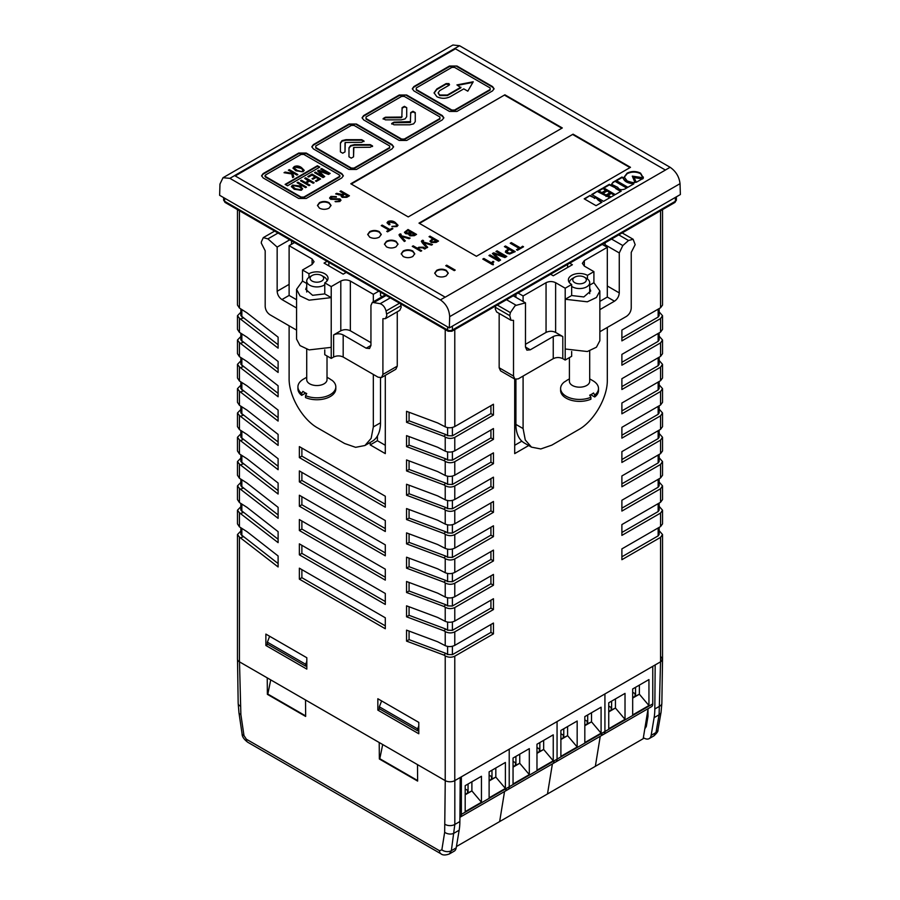 <?xml version="1.0" encoding="UTF-8"?>
<svg xmlns="http://www.w3.org/2000/svg" width="900" height="900" viewBox="0 0 900 900"><rect width="100%" height="100%" fill="white"/><g stroke="black" fill="none" stroke-linecap="round" stroke-linejoin="round"><path stroke-width="1.35" d="M385.301 625.849L301.882 577.688L299.363 579.139L385.301 628.751L385.301 617.783L299.363 568.181L299.363 579.139M301.882 577.688L301.882 569.632M385.301 601.538L301.882 553.376L299.363 554.827L385.301 604.44L385.301 593.471L299.363 543.859L299.363 554.827M301.882 553.376L301.882 545.321M385.301 577.226L301.882 529.065L299.363 530.516L385.301 580.129L385.301 569.16L299.363 519.548L299.363 530.516M301.882 529.065L301.882 521.01M385.301 552.915L301.882 504.754L299.363 506.205L385.301 555.817L385.301 544.849L299.363 495.236L299.363 506.205M301.882 504.754L301.882 496.688M385.301 504.281L301.882 456.131L299.363 457.582L385.301 507.195L385.301 496.226L299.363 446.614L299.363 457.582M301.882 456.131L301.882 448.065M385.301 528.592L301.882 480.442L299.363 481.894L385.301 531.506L385.301 520.538L299.363 470.925L299.363 481.894M301.882 480.442L301.882 472.376M240.851 312.233L237.465 315.72L239.445 318.285L278.111 348.142L278.111 337.162L246.971 312.84L239.445 308.048L237.465 305.077L237.465 209.61M240.694 318.926L243.641 317.835L278.111 344.745M240.851 336.544L237.465 340.031L239.445 342.596L278.111 372.454L278.111 361.474L246.971 337.151L239.445 332.359L237.465 329.389L237.465 315.72M240.694 343.238L243.641 342.146L278.111 369.056M240.851 360.855L237.465 364.343L239.445 366.907L278.111 396.765L278.111 385.785L246.971 361.463L239.445 356.67L237.465 353.7L237.465 340.031M240.694 367.549L243.641 366.457L278.111 393.368M240.851 385.178L237.465 388.665L239.445 391.219L278.111 421.076L278.111 410.096L246.971 385.774L239.445 380.981L237.465 378.011L237.465 364.343M240.694 391.86L243.641 390.769L278.111 417.679M240.851 409.489L237.465 412.976L239.445 415.53L278.111 445.387L278.111 434.407L246.971 410.085L239.445 405.293L237.465 402.322L237.465 388.665M240.694 416.171L243.641 415.08L278.111 441.99M240.851 433.8L237.465 437.287L239.445 439.841L278.111 469.699L278.111 458.719L246.971 434.407L239.445 429.604L237.465 426.645L237.465 412.976M240.694 440.483L243.641 439.391L278.111 466.301M240.851 458.111L237.465 461.599L239.445 464.152L278.111 494.021L278.111 483.03L246.971 458.719L239.445 453.915L237.465 450.956L237.465 437.287M240.694 464.805L243.641 463.702L278.111 490.624M240.851 482.423L237.465 485.91L239.445 488.464L278.111 518.332L278.111 507.341L246.971 483.03L239.445 478.238L237.465 475.267L237.465 461.599M240.694 489.116L243.641 488.014L278.111 514.935M240.851 506.734L237.465 510.221L239.445 512.775L278.111 542.644L278.111 531.664L246.971 507.341L239.445 502.549L237.465 499.579L237.465 485.91M240.694 513.428L243.641 512.336L278.111 539.246M240.851 531.045L237.465 534.533L239.445 537.097L278.111 566.955L278.111 555.975L246.971 531.653L239.445 526.86L237.465 523.89L237.465 510.221M240.694 537.739L243.641 536.648L278.111 563.558M445.219 329.546L445.219 426.848L437.692 422.955L406.553 411.322L406.553 422.303L443.97 436.286L445.804 434.543L409.072 420.817L406.553 422.303M409.072 420.817L409.072 412.256M443.97 436.286L445.219 437.074L445.219 451.159L437.692 447.266L406.553 435.634L406.553 446.614L443.97 460.598L445.804 458.854L409.072 445.129L406.553 446.614M409.072 445.129L409.072 436.567M443.97 460.598L445.219 461.396L445.219 475.47L437.692 471.577L406.553 459.945L406.553 470.925L443.97 484.909L445.804 483.165L409.072 469.44L406.553 470.925M409.072 469.44L409.072 460.89M443.97 484.909L445.219 485.707L445.219 499.781L437.692 495.9L406.553 484.256L406.553 495.236L443.97 509.22L445.804 507.488L409.072 493.751L406.553 495.236M409.072 493.751L409.072 485.201M443.97 509.22L445.219 510.019L445.219 524.092L437.692 520.211L406.553 508.567L406.553 519.548L443.97 533.531L445.804 531.799L409.072 518.074L406.553 519.548M409.072 518.074L409.072 509.512M443.97 533.531L445.219 534.33L445.219 548.404L437.692 544.523L406.553 532.879L406.553 543.859L443.97 557.842L445.804 556.11L409.072 542.385L406.553 543.859M409.072 542.385L409.072 533.824M443.97 557.842L445.219 558.641L445.219 572.715L437.692 568.834L406.553 557.19L406.553 568.17L443.97 582.154L445.804 580.421L409.072 566.696L406.553 568.17M409.072 566.696L409.072 558.135M443.97 582.154L445.219 582.952L445.219 597.026L437.692 593.145L406.553 581.501L406.553 592.492L443.97 606.465L445.804 604.732L409.072 591.008L406.553 592.492M409.072 591.008L409.072 582.446M443.97 606.465L445.219 607.264L445.219 621.337L437.692 617.456L406.553 605.824L406.553 616.804L443.97 630.788L445.804 629.044L409.072 615.319L406.553 616.804M409.072 615.319L409.072 606.758M443.97 630.788L445.219 631.575L445.219 645.66L437.692 641.768L406.553 630.135L406.553 641.115L443.97 655.099L445.804 653.355L409.072 639.63L406.553 641.115M409.072 639.63L409.072 631.069M659.149 527.377L659.149 534.431L658.159 535.86L621.889 556.796M660.555 210.746L660.555 307.755L621.889 330.075L621.889 340.886L660.555 318.566L660.555 332.066L621.889 354.386L621.889 365.197L660.555 342.877L660.555 356.377L621.889 378.697L621.889 389.509L660.555 367.2L660.555 380.689L621.889 403.009L621.889 413.831L660.555 391.511L660.555 405L621.889 427.32L621.889 438.142L660.555 415.822L660.555 429.322L621.889 451.631L621.889 462.454L660.555 440.134L660.555 453.634L621.889 475.954L621.889 486.765L660.555 464.445L660.555 477.945L621.889 500.265L621.889 511.076L660.555 488.756L660.555 502.256L621.889 524.576L621.889 535.387L660.555 513.067L660.555 526.567L621.889 548.887L621.889 559.699L660.555 537.379L660.555 661.826A6.772 3.904 0 0 0 662.535 659.059L660.555 656.303M659.149 530.674L662.535 534.533L660.555 537.379M660.555 526.567L662.535 523.89L662.535 510.221L660.555 513.067M659.149 503.066L659.149 510.12L658.159 511.549L621.889 532.485M659.149 506.363L662.535 510.221M660.555 502.256L662.535 499.579L662.535 485.91L660.555 488.756M659.149 478.755L659.149 485.809L658.159 487.226L621.889 508.174M659.149 482.051L662.535 485.91M660.555 477.945L662.535 475.267L662.535 461.599L660.555 464.445M659.149 454.444L659.149 461.498L658.159 462.915L621.889 483.851M659.149 457.74L662.535 461.599M660.555 453.634L662.535 450.956L662.535 437.287L660.555 440.134M659.149 430.121L659.149 437.186L658.159 438.604L621.889 459.54M659.149 433.429L662.535 437.287M660.555 429.322L662.535 426.645L662.535 412.976L660.555 415.822M659.149 405.81L659.149 412.875L658.159 414.293L621.889 435.229M659.149 409.106L662.535 412.976M660.555 405L662.535 402.322L662.535 388.665L660.555 391.511M659.149 381.499L659.149 388.553L658.159 389.981L621.889 410.918M659.149 384.795L662.535 388.665M660.555 380.689L662.535 378.011L662.535 364.343L660.555 367.2M659.149 357.188L659.149 364.241L658.159 365.67L621.889 386.606M659.149 360.484L662.535 364.343M660.555 356.377L662.535 353.7L662.535 340.031L660.555 342.877M659.149 332.876L659.149 339.93L658.159 341.359L621.889 362.295M659.149 336.173L662.535 340.031M660.555 332.066L662.535 329.389L662.535 315.72L660.555 318.566M659.149 308.565L659.149 315.619L658.159 317.048L621.889 337.984M659.149 311.861L662.535 315.72M660.555 307.755L662.535 305.077L662.535 209.61M490.928 624.499L490.928 632.408L493.447 633.859L493.447 623.048L454.781 645.367L454.781 631.867C451.598 633.341 448.402 633.24 445.219 631.575M490.928 632.408L452.396 654.649L452.396 646.279M447.604 646.425L447.604 654.514L452.396 654.649M447.604 654.514L445.804 653.355M443.97 655.099L445.219 655.886L445.219 780.626A6.772 3.904 0 0 0 454.781 780.626L454.781 656.179C451.598 657.653 448.402 657.551 445.219 655.886M454.781 656.179L493.447 633.859M445.219 645.66C448.402 646.976 451.598 646.875 454.781 645.367M490.928 600.188L490.928 608.096L493.447 609.548L493.447 598.736L454.781 621.056L454.781 607.556C451.598 609.03 448.402 608.929 445.219 607.264M490.928 608.096L452.396 630.337L452.396 621.967M447.604 622.114L447.604 630.191L452.396 630.337M447.604 630.191L445.804 629.044M454.781 631.867L493.447 609.548M445.219 621.337C448.402 622.654 451.598 622.564 454.781 621.056M490.928 575.876L490.928 583.785L493.447 585.236L493.447 574.425L454.781 596.745L454.781 583.245C451.598 584.719 448.402 584.617 445.219 582.952M490.928 583.785L452.396 606.026L452.396 597.656M447.604 597.803L447.604 605.88L452.396 606.026M447.604 605.88L445.804 604.732M454.781 607.556L493.447 585.236M445.219 597.026C448.402 598.342 451.598 598.252 454.781 596.745M490.928 551.565L490.928 559.474L493.447 560.925L493.447 550.114L454.781 572.423L454.781 558.934C451.598 560.408 448.402 560.306 445.219 558.641M490.928 559.474L452.396 581.715L452.396 573.345M447.604 573.491L447.604 581.569L452.396 581.715M447.604 581.569L445.804 580.421M454.781 583.245L493.447 560.925M445.219 572.715C448.402 574.031 451.598 573.941 454.781 572.423M490.928 527.254L490.928 535.163L493.447 536.614L493.447 525.791L454.781 548.111L454.781 534.623C451.598 536.085 448.402 535.995 445.219 534.33M490.928 535.163L452.396 557.404L452.396 549.034M447.604 549.18L447.604 557.257L452.396 557.404M447.604 557.257L445.804 556.11M454.781 558.934L493.447 536.614M445.219 548.404C448.402 549.72 451.598 549.619 454.781 548.111M490.928 502.942L490.928 510.84L493.447 512.303L493.447 501.48L454.781 523.8L454.781 510.3C451.598 511.774 448.402 511.684 445.219 510.019M490.928 510.84L452.396 533.092L452.396 524.722M447.604 524.869L447.604 532.946L452.396 533.092M447.604 532.946L445.804 531.799M454.781 534.623L493.447 512.303M445.219 524.092C448.402 525.409 451.598 525.308 454.781 523.8M490.928 478.62L490.928 486.529L493.447 487.991L493.447 477.169L454.781 499.489L454.781 485.989C451.598 487.463 448.402 487.373 445.219 485.707M490.928 486.529L452.396 508.781L452.396 500.411M447.604 500.558L447.604 508.635L452.396 508.781M447.604 508.635L445.804 507.488M454.781 510.3L493.447 487.991M445.219 499.781C448.402 501.098 451.598 500.996 454.781 499.489M490.928 454.309L490.928 462.218L493.447 463.669L493.447 452.858L454.781 475.178L454.781 461.678C451.598 463.151 448.402 463.061 445.219 461.396M490.928 462.218L452.396 484.47L452.396 476.1M447.604 476.235L447.604 484.324L452.396 484.47M447.604 484.324L445.804 483.165M454.781 485.989L493.447 463.669M445.219 475.47C448.402 476.786 451.598 476.685 454.781 475.178M490.928 429.998L490.928 437.906L493.447 439.358L493.447 428.546L454.781 450.866L454.781 437.366C451.598 438.84 448.402 438.739 445.219 437.074M490.928 437.906L452.396 460.159L452.396 451.789M447.604 451.924L447.604 460.012L452.396 460.159M447.604 460.012L445.804 458.854M454.781 461.678L493.447 439.358M445.219 451.159C448.402 452.475 451.598 452.374 454.781 450.866M490.928 405.686L490.928 413.595L493.447 415.046L493.447 404.235L454.781 426.555L454.781 329.546M490.928 413.595L452.396 435.836L452.396 427.466M447.604 427.613L447.604 435.701L452.396 435.836M447.604 435.701L445.804 434.543M454.781 437.366L493.447 415.046M445.219 426.848C448.402 428.164 451.598 428.062 454.781 426.555M240.851 527.749L240.851 534.431L243.641 536.648M240.851 503.438L240.851 510.12L243.641 512.336M240.851 479.126L240.851 485.809L243.641 488.014M240.851 454.815L240.851 461.498L243.641 463.702M240.851 430.504L240.851 437.186L243.641 439.391M240.851 406.192L240.851 412.875L243.641 415.08M240.851 381.881L240.851 388.553L243.641 390.769M240.851 357.559L240.851 364.241L243.641 366.457M240.851 333.248L240.851 339.93L243.641 342.146M240.851 308.936L240.851 315.619L243.641 317.835M514.699 445.286L521.831 441.169M514.699 379.035L514.699 453.611L528.694 445.534M643.365 737.696L644.074 738.101A10.147 5.861 -120 0 0 649.159 738.607A10.147 5.861 -120 0 0 651.15 735.334L655.988 732.544L659.092 714.791L660.555 661.826L454.781 780.626L460.215 777.488L459.877 821.543A67.669 39.071 60 0 1 459.157 830.227L456.199 847.89A10.147 5.861 60 0 1 454.207 851.164L449.348 853.965C445.455 855.36 442.642 855.304 440.921 853.785L440.921 853.785A6.772 3.904 -60 0 1 439.515 850.725L441.855 849.814L444.668 832.241L445.252 780.649M445.219 780.626L239.445 661.826L239.445 537.097M237.465 534.533L237.465 659.059A6.772 3.904 0 0 0 239.445 661.826M377.426 435.96L377.404 440.719L385.301 445.286M380.509 292.196L380.509 295.695L382.196 296.674M370.192 442.474L370.192 444.892L385.301 453.611L385.301 375.345M418.793 722.385L377.843 698.749L377.843 710.111L418.793 733.759L418.793 722.385M306.821 657.742L265.871 634.095L265.871 645.469L306.821 669.105L306.821 657.742M377.404 440.719L370.192 444.892M377.843 710.111L379.822 708.975M265.871 645.469L267.851 644.321M445.219 297.18L665.415 170.055L454.826 48.465L234.585 175.579A13.534 7.819 -120 0 1 234.619 175.601L445.219 297.18M454.781 49.196L454.781 48.443M223.009 177.727L219.971 184.061L219.634 195.3L449.336 327.915L680.366 194.535L680.029 183.667C679.219 176.771 675.911 171.315 670.117 167.287L459.574 45.731L452.902 45L223.009 177.727L229.882 178.335L440.426 299.902C446.175 303.941 449.257 309.532 449.662 316.665L680.029 183.667M449.336 327.915L449.662 316.665M639.371 685.102L639.371 694.226L648.945 705.544L632.678 714.938L632.678 688.972L648.945 679.579L648.945 705.544M615.442 698.918L615.442 708.03L625.016 719.359L608.749 728.752L608.749 702.788L625.016 693.394L625.016 719.359M611.617 709.695L611.617 701.123M635.546 695.88L635.546 687.319M632.678 697.534L639.371 694.226L632.678 698.085M608.749 711.349L615.442 708.03L608.749 711.9M648.09 708.649L643.196 738.697L456.424 846.54M600.244 736.279L595.35 766.327L600.244 736.279M461.363 814.399L509.22 786.769L509.22 749.194L461.363 776.824L461.363 814.399A6.086 3.521 60 0 1 460.103 817.189L507.949 789.559A6.086 3.521 -120 0 0 509.22 786.769A6.086 3.521 60 0 1 507.949 789.559L555.806 761.929A6.086 3.521 -120 0 0 557.066 759.15A6.086 3.521 60 0 1 555.806 761.929L603.664 734.31A6.086 3.521 -120 0 0 604.924 731.52A6.086 3.521 60 0 1 603.664 734.31A6.086 3.521 60 0 1 600.615 734.006M603.664 734.31L651.51 706.68A6.086 3.521 -120 0 0 652.77 703.89L652.77 666.315L604.924 693.945L604.924 731.52L604.924 693.945L557.066 721.575L557.066 759.15L557.066 721.575L509.22 749.194L509.22 786.769L652.77 703.89M635.062 696.15L635.062 693.664L632.678 692.291M611.145 709.965L611.145 707.479L608.749 706.106M591.525 712.732L591.525 721.845L601.087 733.174L584.82 742.567L584.82 716.602L601.087 707.209L601.087 733.174M567.596 726.548L567.596 735.66L577.17 746.989L560.891 756.383L560.891 730.418L577.17 721.024L577.17 746.989M563.771 737.325L563.771 728.752M587.689 723.51L587.689 714.938M584.82 725.164L591.525 721.845L584.82 725.715M560.891 738.979L567.596 735.66L560.891 739.53M552.386 763.909L547.493 793.957L552.386 763.909M555.806 761.929A6.086 3.521 60 0 1 552.757 761.636M587.216 723.78L587.216 721.294L584.82 719.91M563.288 737.595L563.288 735.109L560.891 733.725M543.668 740.363L543.668 749.475L553.241 760.804L536.974 770.197L536.974 744.221L553.241 734.839L553.241 760.804M519.739 754.178L519.739 763.29L529.312 774.619L513.045 784.012L513.045 758.036L529.312 748.643L529.312 774.619M515.914 764.944L515.914 756.383M539.842 751.129L539.842 742.567M536.974 752.794L543.668 749.475L536.974 753.345M513.045 766.609L519.739 763.29L513.045 767.16M504.54 791.539L499.646 821.587L504.54 791.539M507.949 789.559A6.086 3.521 60 0 1 504.911 789.255M539.359 751.41L539.359 748.924L536.974 747.54M515.43 765.225L515.43 762.739L513.045 761.355M495.821 767.981L495.821 777.105L505.384 788.434L489.116 797.827L489.116 771.851L505.384 762.457L505.384 788.434M471.892 781.796L471.892 790.92L481.455 802.249L465.188 811.643L465.188 785.666L481.455 776.273L481.455 802.249M468.056 792.574L468.056 784.012M491.985 778.759L491.985 770.197M489.116 780.424L495.821 777.105L489.116 780.975M465.188 794.227L471.892 790.92L465.188 794.79M491.512 779.04L491.512 776.554L489.116 775.17M467.584 792.855L467.584 790.369L465.188 788.985M589.702 288.293L590.726 290.97L583.83 296.933L571.658 295.537L571.658 284.479A11.171 6.446 180 0 1 568.384 279.923A11.171 6.446 180 0 1 571.658 275.366A11.171 6.446 180 0 1 587.452 275.366L587.452 279M518.04 293.029L523.091 295.942L546.053 282.69C549.248 281.194 552.442 281.194 555.626 282.69L555.626 332.415L562.804 336.555L562.804 358.661L565.2 360.045L571.658 356.31L571.658 351.506M497.239 305.032L510.379 312.626L515.002 305.854L516.24 305.325L506.486 299.7M515.914 294.255L515.914 297.326M567.596 264.42L567.596 267.491M515.914 379.463L515.914 424.418A40.601 23.445 120 0 0 524.317 443.002L531.495 447.142L525.274 439.988L523.091 428.558L523.091 376.065M555.626 282.69L565.2 288.214L571.658 284.479M584.336 266.108L582.356 263.351L584.336 260.584L584.336 266.108L593.91 271.631L587.452 275.366M584.336 260.584L607.309 247.32L602.258 244.406M569.722 263.194L572.377 264.724L553.241 275.782L550.575 274.241M607.309 327.442L607.309 379.935C607.702 397.429 593.944 421.267 578.599 429.66L551.801 445.14L540.81 448.954L531.495 447.142M607.309 285.998L619.268 292.905L619.268 252.945L622.822 245.554L628.515 240.502L633.139 239.276L635.164 244.676L631.238 252.394L631.238 308.104C630.934 311.614 629.336 314.381 626.445 316.395L599.861 331.74M562.804 358.661C559.62 357.165 556.425 357.165 553.241 358.661L518.299 378.832L514.924 379.17L513.517 376.065L499.162 367.774L500.569 370.879L514.924 379.17M523.091 295.942L523.091 301.466M525.476 344.295L546.053 332.415L546.053 282.69M599.861 301.354L607.309 297.056L607.309 247.32M593.91 271.631L593.91 282.69L599.861 290.97L596.43 297.484L587.329 301.804L565.2 299.261L565.2 288.214M565.2 360.045L565.2 348.998L587.329 351.529L596.43 347.22L599.861 340.706L599.861 290.97M619.268 292.905C618.975 296.415 617.377 299.183 614.486 301.196L599.861 309.645M605.171 242.719L604.913 245.936M499.162 313.436L499.162 367.774M495.236 308.88L496.642 311.985L510.998 320.265L509.76 315.652L495.405 307.361L495.236 308.88M495.405 307.361L495.697 305.933M553.241 358.661L553.241 336.555L530.269 349.819L526.882 350.156L525.476 347.062L525.476 302.85L516.24 305.325M510.379 312.626L509.76 315.652M513.517 376.065L513.517 320.355L510.998 320.265M555.626 332.415C552.442 330.919 549.248 330.919 546.053 332.415M553.241 336.555C556.425 335.059 559.62 335.059 562.804 336.555M589.702 285.109L593.91 282.69M565.2 348.998L565.2 299.261L570.881 295.988M513.248 295.796L525.476 302.85M569.408 357.615L569.408 381.319A10.147 5.861 -0 0 0 575.674 386.73A10.147 5.861 -0 0 0 586.732 385.459A10.147 5.861 -0 0 0 589.702 381.319L589.702 350.854M584.336 277.155A6.772 3.904 180 0 1 584.336 282.69A6.772 3.904 180 0 1 574.774 282.69A6.772 3.904 180 0 1 574.774 277.155A6.772 3.904 180 0 1 584.336 277.155L586.732 278.539A10.147 5.861 180 0 1 589.702 282.69A10.147 5.861 180 0 1 586.732 286.83A10.147 5.861 180 0 1 571.658 286.369M569.408 282.611A10.147 5.861 180 0 1 572.377 278.539L574.774 277.155L572.377 278.539M567.349 380.07L569.408 378.889L567.349 380.07A17.258 9.967 -0 0 0 565.594 381.262L564.379 381.949A18.945 10.935 -0 0 0 560.61 388.496A18.945 10.935 -0 0 0 571.072 398.284A18.945 10.935 -0 0 0 590.906 397.26L589.691 395.179A17.258 9.967 -0 0 0 591.761 394.166A17.258 9.967 -0 0 0 593.516 392.974L594.731 395.055A18.945 10.935 -0 0 0 598.5 388.496A18.945 10.935 -0 0 0 592.954 380.767L589.702 378.889M560.61 388.496L560.61 390.431A18.945 10.935 -0 0 0 571.072 400.219A18.945 10.935 -0 0 0 590.906 399.195L590.906 397.26M594.731 395.055L594.731 396.99A18.945 10.935 -0 0 0 598.5 390.431L598.5 388.496M594.731 396.99L590.76 394.695M308.97 277.369L308.97 273.735A11.171 6.446 180 0 1 324.765 273.735A11.171 6.446 180 0 1 328.039 278.291A11.171 6.446 180 0 1 324.765 282.847L324.765 293.906L312.593 295.301L305.696 289.339L306.72 286.661M296.561 330.109L269.977 314.764C267.064 312.75 265.477 309.994 265.185 306.473L265.185 250.763L261.259 243.045L261.428 241.706L263.284 237.634L267.907 238.871L278.032 233.032M328.826 265.86L328.826 262.35M373.331 374.434L373.331 426.926L371.149 438.356L364.928 445.511L372.105 441.371A40.601 23.445 -120 0 0 380.509 422.786L380.509 377.843M364.928 445.511L355.613 447.322L344.621 443.509L317.824 428.04C302.479 419.636 288.72 395.798 289.114 378.304L289.114 325.811M312.086 258.952L314.066 261.72L312.086 264.476L312.086 258.952L289.114 245.689L294.536 242.561M312.086 264.476L302.512 270L308.97 273.735M381.499 377.539L395.854 369.248L397.26 366.142L382.905 374.434L381.499 377.539L378.124 377.201L343.181 357.03C339.998 355.534 336.803 355.534 333.619 357.03L333.619 334.924L340.796 330.784L340.796 281.059L331.223 286.582L324.765 282.847M340.796 281.059C343.98 279.562 347.175 279.562 350.359 281.059L373.331 294.311L378.765 291.184M346.219 272.396L343.181 274.151L324.045 263.093L327.082 261.349M333.619 357.03L331.223 358.414L324.765 354.679L324.765 349.875M289.114 245.689L289.114 295.425L296.561 299.723M350.359 281.059L350.359 330.784L370.946 342.664M373.331 301.793L373.331 294.311M331.223 286.582L331.223 297.63L309.094 300.173L299.993 295.853L296.561 289.339L302.512 281.059L302.512 270M296.561 289.339L296.561 339.075L299.993 345.589L309.094 349.897L331.223 347.366L331.223 358.414M370.946 345.431L369.54 348.525L366.154 348.188L370.946 345.431L370.946 305.46L372.341 302.366L380.183 303.694C383.062 304.808 385.02 307.249 386.044 310.995L386.831 315.54L385.425 318.634L382.905 318.724L382.905 374.434M366.154 348.188L343.181 334.924L343.181 357.03M385.425 318.634L399.78 310.354L401.186 307.249L400.624 303.806M397.26 366.142L397.26 311.805M291.51 244.305L291.51 240.806M296.561 308.014L281.936 299.565C279.045 297.551 277.447 294.784 277.155 291.274L277.155 247.072L267.907 238.871M333.619 334.924C336.803 333.428 339.998 333.428 343.181 334.924M350.359 330.784C347.175 329.287 343.98 329.287 340.796 330.784M325.541 294.356L331.223 297.63L331.223 347.366M302.512 281.059L306.619 283.421M289.755 239.794L277.155 247.072M306.72 349.223L306.72 379.688A10.147 5.861 0 0 0 309.69 383.827A10.147 5.861 0 0 0 320.749 385.099A10.147 5.861 0 0 0 327.015 379.688L327.015 355.984M324.765 284.738A10.147 5.861 180 0 1 309.69 285.199A10.147 5.861 180 0 1 306.72 281.059A10.147 5.861 180 0 1 309.69 276.907L312.086 275.524A6.772 3.904 180 0 1 321.649 275.524L324.045 276.907A10.147 5.861 180 0 1 327.015 280.98M324.045 276.907L321.649 275.524A6.772 3.904 180 0 1 321.649 281.059A6.772 3.904 180 0 1 312.086 281.059A6.772 3.904 180 0 1 312.086 275.524M329.074 378.439L327.015 377.257L329.074 378.439A17.258 9.967 0 0 1 330.829 379.631L332.044 380.317A18.945 10.935 0 0 1 335.812 386.865A18.945 10.935 0 0 1 325.35 396.652A18.945 10.935 0 0 1 305.516 395.629L305.516 397.564A18.945 10.935 0 0 0 325.35 398.588A18.945 10.935 0 0 0 335.812 388.8L335.812 386.865M306.72 377.257L303.469 379.136A18.945 10.935 0 0 0 297.923 386.865A18.945 10.935 0 0 0 301.691 393.424L302.906 391.343A17.258 9.967 0 0 0 304.661 392.535A17.258 9.967 0 0 0 306.731 393.548L305.516 395.629M297.923 386.865L297.923 388.8A18.945 10.935 0 0 0 301.691 395.359L301.691 393.424M305.662 393.064L301.691 395.359M514.699 414.54L515.914 413.843M514.699 419.985L515.914 420.683M646.099 720.945L647.303 713.498M647.989 709.312L647.989 716.4L646.29 726.525L644.816 728.786M647.989 714.69L647.303 714.038M651.15 735.334L654.109 717.683A67.669 39.071 -120 0 0 654.829 708.986L655.166 664.931L660.555 661.826L662.535 659.092L662.535 534.533M306.821 661.252L305.651 664.268L267.368 642.161L269.651 636.278M381.623 700.931L379.339 706.815L417.623 728.91L418.793 725.906M267.368 642.161L267.368 644.051L305.651 666.146L306.821 665.471M305.651 666.146L305.651 664.268M379.339 706.815L379.339 708.694L417.623 730.8L418.793 730.125M417.623 730.8L417.623 728.91M417.623 780.548L379.8 758.711L382.702 744.536M305.651 715.905L267.829 694.069L270.731 679.883M459.877 821.543L454.826 824.456L451.35 850.691L449.37 853.954M417.499 764.629L417.623 781.076L379.35 758.981L379.215 742.523M305.527 699.975L305.651 716.434L267.368 694.327L267.244 677.869M446.265 270.326C443.081 268.796 439.886 268.796 436.702 270.326L434.711 273.082L436.702 275.85C439.886 277.369 443.081 277.369 446.265 275.85L448.256 273.082L446.265 270.326M329.029 202.635C325.845 201.105 322.65 201.105 319.455 202.635L317.475 205.391L319.455 208.159C322.65 209.689 325.845 209.689 329.029 208.159L331.009 205.391L329.029 202.635M379.271 231.638C376.088 230.119 372.892 230.119 369.709 231.638L367.718 234.405L369.709 237.172C372.892 238.691 376.088 238.691 379.271 237.172L381.262 234.405L379.271 231.638M396.022 241.312C392.827 239.782 389.644 239.782 386.449 241.312L384.469 244.08L386.449 246.836C389.644 248.366 392.827 248.366 396.022 246.836L398.002 244.08L396.022 241.312M412.774 250.976C409.579 249.458 406.395 249.458 403.2 250.976L401.22 253.744L403.2 256.511C406.395 258.03 409.579 258.03 412.774 256.511L414.754 253.744L412.774 250.976M388.912 230.051L386.719 231.322L387.574 231.817L392.918 228.713L392.062 228.229L389.858 229.5L382.185 225.09L381.24 225.641L388.912 230.051L387.202 231.604M396.968 226.553L398.002 225.225L395.325 222.514C393.142 220.86 390.724 220.511 388.058 221.456L387.056 222.683L388.946 224.73L389.88 224.179L388.98 221.906L394.369 223.099C396.349 223.931 396.956 224.91 396.169 226.035L391.826 226.395L396.968 226.553M396.675 225.54L396.169 226.586L392.344 226.654M388.451 222.93L388.98 221.906M400.613 234.551L399.51 234.191L399.544 236.036L404.325 241.481L405.315 240.907L401.209 236.453L409.106 238.703L410.108 238.129L400.545 235.507L401.186 234.326L400.331 233.843L398.947 234.934M409.466 238.5L400.545 236.059L400.455 234.63M408.96 234.956L409.219 234.034L409.849 235.822L414.315 235.688L416.543 234.405L408.015 229.5L404.471 232.279L405.652 233.685L409.219 234.034L408.915 234.686M340.909 200.419L339.986 199.451L336.375 198.945L331.571 199.215L331.774 196.909L336.364 196.616L330.941 196.403L329.614 197.955L330.728 199.316L339.007 199.463L338.94 201.049L335.048 201.51L339.863 201.499L340.954 200.138L339.986 198.9L331.571 198.664L330.93 197.876L331.571 199.215L331.774 197.46M339.007 199.463L338.94 201.6L335.576 201.757M341.19 196.459L341.64 195.345L342.067 197.37L346.849 197.28L349.436 195.784L340.931 190.868L339.986 191.419L343.733 193.579L342.191 194.468L336.623 193.354L335.666 193.905L341.618 195.334L341.145 196.178M425.632 248.49L423.371 247.185L418.849 247.252L417.353 248.231L413.213 245.835L412.267 246.386L420.772 251.291L421.718 250.751L418.196 248.715L419.501 247.849L422.527 247.792L424.688 249.041L425.632 248.49M423.011 240.93L421.909 240.581L421.931 242.426L426.701 247.871L427.691 247.297L423.596 242.843L431.494 245.104L432.495 244.519L422.944 241.898L423.585 240.716L422.741 240.221L421.346 241.324M431.854 244.901L422.944 242.449L422.854 241.02M432.664 238.77L429.964 241.099L431.179 242.516L436.151 242.415L438.514 241.054L429.998 236.138L429.053 236.689L432.664 238.77L430.009 241.369M454.264 270.63L455.209 270.09L446.704 265.174L445.759 265.725L454.264 270.63M490.973 262.553L483.874 258.469L482.794 259.088L492.525 264.701L493.358 264.218L492.615 262.98L493.897 261.866L493.031 261.36L490.973 263.115L483.874 259.02L483.277 259.369M493.358 264.769L492.615 262.98M495.99 251.471L505.271 256.781L493.673 252.81L492.401 253.541L499.252 260.257L490.027 254.914L488.947 255.532L498.679 261.146L500.58 260.055L493.74 253.575L504.9 257.558L506.79 256.466L497.07 250.852L495.99 251.471M504.405 246.611L508.522 248.985L505.609 251.089L506.846 253.271L509.681 254.014L515.216 251.606L505.485 245.993L504.405 246.611M508.522 248.985L505.451 251.775M520.065 247.669L511.324 242.618L510.244 243.248L518.985 248.299L516.488 249.739L517.466 250.301L523.553 246.78L522.585 246.229L520.065 248.231L511.324 243.169L510.716 243.518M454.973 49.084L235.226 175.95M606.836 195.48L610.279 197.46L603.562 201.33L591.716 194.501L597.634 191.07L609.795 197.73M606.847 190.631L610.245 192.589L606.049 195.019L602.651 193.061L606.847 190.631L609.761 192.87M617.816 187.391L611.55 184.297L612.967 182.227L615.262 180.9L627.109 187.74L624.814 189.067C621.248 190.237 618.919 189.686 617.816 187.391M632.452 183.071C627.39 182.531 624.341 180.765 623.317 177.795L621.979 177.03L616.05 180.45L627.896 187.29L633.825 183.87L632.452 183.623C627.39 183.083 624.341 181.328 623.317 178.346L621.979 177.581L616.534 180.72M504.889 94.804L350.798 183.769L408.229 216.922L562.309 127.957L504.889 94.804L351.281 184.039M573.075 134.168L418.995 223.132L476.415 256.286L630.495 167.321L573.075 134.168L419.468 223.414M636.266 182.306L642.994 178.425L633.825 177.007L636.266 182.306M627.131 180.911L624.24 176.985L627.131 173.138C631.609 171 636.097 171 640.575 173.149L643.264 177.784L632.295 176.119L635.197 182.453C634.005 182.903 631.316 182.396 627.131 180.911M643.342 177.041L643.264 177.784M615.701 187.987L609.345 184.32L603.428 187.74L615.274 194.58L621.191 191.16L615.701 187.987L609.345 184.871L603.9 188.01M611.044 193.05L614.475 195.03L611.055 196.999L607.624 195.019L611.044 193.05L613.991 195.311M602.629 188.201L606.06 190.181L601.864 192.6L598.433 190.62L602.629 188.201L605.576 190.451M595.148 197.393L601.965 202.252L596.048 205.672L584.201 198.833L590.119 195.412L594.349 197.854L595.148 197.393L598.061 199.631M356.456 124.043L348.975 124.043L313.391 144.585L311.839 146.745L313.391 148.905L348.975 169.447L356.456 169.447L392.04 148.905L393.593 146.745L392.04 144.585L356.456 124.043L348.975 124.594L313.391 145.136L311.861 147.015M456.941 66.015L449.471 66.015L413.876 86.569L412.335 88.729L413.876 90.889L449.471 111.431L456.941 111.431L492.536 90.889L494.077 88.729L492.536 86.569L456.941 66.015L449.471 66.578L413.876 87.12L412.358 88.999M406.699 95.029L399.218 95.029L363.634 115.571L362.093 117.731L363.634 119.891L399.218 140.445L406.699 140.445L442.294 119.891L443.835 117.731L442.294 115.571L406.699 95.029L399.218 95.58L363.634 116.134L362.115 118.013M306.214 198.461L341.798 177.907L343.339 175.748L341.798 173.599L306.214 153.045L298.733 153.045L263.137 173.599L261.596 175.748L263.137 177.907L298.733 198.461L306.214 198.461M561.836 128.227L504.889 95.355M630.023 167.602L573.075 134.73M642.69 178.931L634.106 177.604M624.262 177.255L627.131 173.7C631.609 171.551 636.097 171.562 640.575 173.7L643.264 178.346M634.961 182.498L632.295 176.119M633.352 184.14L632.452 183.623M611.572 184.567L612.967 182.227M612.967 182.779L615.262 180.9M615.262 181.451L626.636 188.021M620.719 191.43L615.701 188.539M608.107 195.3L611.044 193.601M603.124 193.331L606.847 191.183M598.905 190.901L602.629 188.752M592.189 194.771L597.634 191.07M597.634 191.621L606.049 195.93M606.049 196.481L606.836 196.031M601.492 202.523L597.746 199.811M584.674 199.102L590.119 195.412M590.119 195.964L594.349 197.854M594.349 198.405L595.148 197.944M354.06 125.415L351.371 125.415L315.776 145.969L315.776 147.521L351.371 168.064L354.06 168.064L389.655 147.521L389.655 145.969L354.06 125.415M315.776 145.969L315.776 148.072L351.371 168.626L354.06 168.626L389.655 148.072L389.655 145.969M315.776 146.52L315.776 148.072L315.776 146.52M393.57 147.015L392.04 145.136L356.456 124.594M348.975 156.825L348.975 147.814L350.595 145.553L354.51 144.619L370.249 144.619L372.532 145.946L370.249 147.263L353.835 147.431L353.554 156.836L351.27 158.153L348.975 156.825L348.975 148.365L350.595 146.104L354.51 145.17L370.249 145.17L372.532 146.498M340.414 151.886L340.414 142.875L342.034 140.614L345.96 139.68L361.688 139.68L363.983 140.996L361.688 142.324L345.274 142.481L345.004 151.898L342.709 153.203L340.414 151.886L340.414 143.415L342.034 141.165L345.96 140.231L361.688 140.231L363.983 141.559M353.554 147.814L353.554 156.825M344.993 142.875L345.004 151.886M454.556 67.399L451.856 67.399L416.272 87.953L416.272 89.505L451.856 110.047L454.556 110.047L490.14 89.505L490.14 87.953L454.556 67.399M494.055 88.999L492.536 87.12L456.941 66.578M416.272 87.953L416.272 90.056L416.272 88.504L416.272 90.056L451.856 110.599L454.556 110.599L490.14 90.056L490.14 87.953M490.14 90.056L490.14 88.504L490.14 90.056M434.081 93.094L436.849 89.505L446.108 84.15L449.55 84.712M457.639 85.331L472.871 82.395M438.188 93.094L439.74 95.569L447.356 95.569L460.89 87.75L456.93 84.915L473.231 81.776L467.798 91.181L463.781 88.875L450.248 96.683C445.781 98.82 441.315 98.82 436.849 96.683L434.07 92.812L436.849 88.942L446.108 83.599L449.01 83.599L449.01 85.275L439.74 90.619L438.165 92.812L439.74 95.017L447.356 95.017L460.89 87.199M449.01 83.599L449.01 85.275M404.303 96.413L401.614 96.413L366.03 116.955L366.03 118.508L401.614 139.061L404.303 139.061L439.897 118.508L439.897 116.955L404.303 96.413M443.812 118.013L442.294 116.134L406.699 95.58M366.03 116.955L366.03 119.07L366.03 117.506L366.03 119.07L401.614 139.612L404.303 139.612L439.897 119.059L439.897 116.955M439.897 119.059L439.897 117.506L439.897 119.059M410.681 113.141L412.965 111.825L415.26 113.153M391.702 124.031L393.986 122.704L410.4 122.546L410.681 112.59L412.965 111.274L415.26 112.59L415.26 121.612L413.64 123.862L409.725 124.796L393.986 124.796L391.702 123.48L393.986 122.153L410.681 121.601M402.12 108.203L404.415 106.886L406.71 107.651L406.71 116.663L405.09 118.924L401.164 119.858L385.436 119.858L383.141 118.541L385.436 117.214L401.839 117.056L402.12 107.651L404.415 106.335L406.71 107.651M383.141 119.093L385.436 117.765L401.164 117.765L402.12 116.663M343.316 176.029L341.798 174.15L306.214 153.596L298.733 153.596L263.137 174.15L261.619 176.029M265.534 174.971L265.534 177.086L265.534 175.523L265.534 177.086L301.129 197.629L303.817 197.629L339.401 177.086L339.401 174.971L303.817 154.429L301.129 154.429L265.534 174.971L265.534 176.535L301.129 197.078L303.817 197.078L339.401 176.535L339.401 174.971M339.401 177.086L339.401 175.523L339.401 177.086M302.243 171.776L296.966 170.325L294.3 167.996L295.043 167.096L300.634 168.221C302.85 169.357 303.379 170.359 302.243 171.225L302.895 170.381L302.243 171.776L296.966 170.876L294.368 168.278M299.014 186.694C301.23 187.83 301.77 188.831 300.634 189.709L295.369 188.797L292.691 186.469L293.434 185.58L299.014 186.694M301.23 189.124L300.634 190.26L295.369 189.349L292.759 186.761M301.286 189.416L300.634 190.26M304.155 170.584L301.466 168.12C299.104 166.41 296.685 166.084 294.199 167.164L293.04 168.345M302.58 189.023L300.476 186.964L301.95 185.558L305.572 187.65L306.517 187.099L298.012 182.194L297.067 182.734L301.106 185.074L299.632 185.917L292.59 185.085L291.386 186.536L294.255 189.281L301.455 190.215L302.614 188.752L300.476 186.412M306.034 187.38L297.54 183.015M301.106 185.074L299.632 186.469L292.59 185.636L291.431 186.817M313.661 182.981L305.168 178.616M308.723 180.664L305.483 182.542L301.433 180.214L300.488 180.754L309.004 185.67L309.949 185.119L306.326 183.037L309.577 181.159L313.189 183.251L314.134 182.7L305.629 177.784L304.684 178.335L308.723 181.215L305.483 183.094L300.971 181.035M309.465 185.4L306.326 183.037M320.085 179.269L312.064 174.634L308.261 176.828M315.157 176.951L312.053 178.751L312.896 179.246L316.001 177.446L318.769 179.044L315.45 180.956L316.305 181.451L320.569 178.987L312.064 174.083L307.777 176.546L308.632 177.041L311.963 175.118L315.157 176.951L312.525 179.021M318.769 179.044L315.934 181.237M329.67 173.734L321.176 169.369M328.793 174.308L318.679 170.809L317.914 171.248M323.539 177.334L315.022 172.924M324.36 176.805L318.746 170.921L328.489 174.42L330.154 173.453L321.637 168.547L320.692 169.088L328.815 173.734L318.679 170.257L317.554 170.91L323.539 176.782L315.484 172.102L314.539 172.643L323.044 177.559L324.72 176.591L318.724 170.944M293.67 176.974L292.522 172.575L296.899 175.106L297.844 174.555L289.339 169.639L288.394 170.19L291.353 171.9L291.611 173.194L285.131 172.069L284.029 172.71L291.78 173.947L292.624 177.57L293.805 176.884L292.522 172.575M297.371 174.836L288.866 170.471M291.611 173.194L284.782 172.822M319.343 167.4L317.43 166.286L285.604 184.657M294.199 166.612L292.995 168.064L295.853 170.809L303.064 171.731L304.189 170.314L301.466 167.569C299.104 165.859 296.685 165.532 294.199 166.612L294.199 167.164M305.629 178.346L305.629 177.784M289.339 170.201L289.339 169.639M319.815 167.119L287.516 185.771L285.12 184.388L317.43 165.735L319.815 167.119M523.08 247.061L520.065 248.231M518.985 248.299L516.971 250.02M514.733 251.876L505.485 246.544L504.889 246.893M505.609 251.64L505.451 252.326M507.026 251.359L507.319 252.72L509.85 253.676L513.158 251.662L509.501 249.547L508.444 250.155L507.026 251.359L507.96 252.619L509.85 253.125L513.158 251.662M506.317 256.736L497.07 251.404L496.463 251.752M500.22 260.257L494.37 254.036M499.286 260.235L489.431 255.814M505.271 256.781L493.673 253.361L492.75 253.89M493.436 262.148L490.973 263.115M493.031 261.923L493.031 261.36M492.683 264.116L492.615 263.531L492.683 264.116M454.736 270.36L446.243 265.995M438.03 241.335L429.536 236.97M429.998 236.7L429.998 236.138M431.392 241.29L432.169 242.505L436.714 241.661L433.507 239.265L431.314 241.02L432.169 241.954L436.714 241.11M427.354 247.489L423.596 242.843M422.741 240.784L422.741 240.221M422.944 242.449L422.854 241.571L422.944 242.449M421.234 251.021L418.196 248.715M425.149 248.771L423.371 247.736L418.849 247.804L417.353 248.782L412.74 246.656M336.285 194.107L342.191 195.019L343.733 193.579M348.952 196.065L340.459 191.7M340.931 191.43L340.931 190.868M342.934 195.57L343.012 197.336L346.027 197.314L347.636 196.391L344.576 194.074L342.315 196.155M342.934 195.019L343.012 196.785L346.027 196.763L347.636 195.84M336.364 197.167L330.941 196.954L329.659 198.225M339.007 200.014L338.94 201.6L339.007 200.014M416.059 234.675L408.015 229.5M408.015 230.051L404.516 232.56M406.519 231.896L406.642 233.674L411.12 232.931L407.925 230.535L405.866 232.459M410.805 234.09L410.76 235.766L414.743 235.013L411.975 232.864L410.805 233.539L410.76 235.215L414.743 234.461M410.017 234.945L410.76 235.766L410.017 234.945M406.519 231.345L406.642 233.123L411.12 232.369M404.978 241.099L401.209 236.453M400.545 236.059L400.455 235.181L400.545 236.059M396.731 225.833L396.169 226.586M389.88 224.73L388.98 222.458M397.969 225.495L395.325 223.076C393.142 221.411 390.724 221.062 388.058 222.007L387.101 222.964M392.434 228.994L389.858 230.062L381.724 225.911M389.858 230.062L389.858 229.5M414.743 254.025L412.774 251.539C409.579 250.009 406.395 250.009 403.2 251.539L401.231 254.025M397.991 244.35L396.022 241.864C392.827 240.334 389.644 240.334 386.449 241.864L384.491 244.35M381.24 234.686L379.271 232.2C376.088 230.67 372.892 230.67 369.709 232.2L367.74 234.686M330.998 205.672L329.029 203.186C325.845 201.656 322.65 201.656 319.455 203.186L317.498 205.672M448.234 273.364L446.265 270.877C443.081 269.347 439.886 269.347 436.702 270.877L434.734 273.364M658.159 317.048L658.159 309.139M658.159 341.359L658.159 333.45M658.159 365.67L658.159 357.761M658.159 389.981L658.159 382.072M658.159 414.293L658.159 406.384M658.159 438.604L658.159 430.695M658.159 462.915L658.159 455.006M658.159 487.226L658.159 479.329M658.159 511.549L658.159 503.64M658.159 535.86L658.159 527.951M239.445 308.048L239.445 210.746M239.445 332.359L239.445 318.285M239.445 356.67L239.445 342.596M239.445 380.981L239.445 366.907M239.445 405.293L239.445 391.219M239.445 429.604L239.445 415.53M239.445 453.915L239.445 439.841M239.445 478.238L239.445 464.152M239.445 502.549L239.445 488.464M239.445 526.86L239.445 512.775M241.841 528.379L241.841 535.714M241.841 504.067L241.841 511.402M241.841 479.756L241.841 487.091M241.841 455.445L241.841 462.769M241.841 431.134L241.841 438.457M241.841 406.822L241.841 414.146M241.841 382.511L241.841 389.835M241.841 358.2L241.841 365.524M241.841 333.889L241.841 341.213M241.841 309.566L241.841 316.901M445.174 297.157L440.426 299.902M670.117 167.287L665.381 170.021M234.619 175.601L229.882 178.335M454.826 48.465L459.574 45.731M223.627 197.606L223.627 199.89A3.386 1.958 0 0 0 224.618 201.274L224.618 198.169M675.383 197.404L675.383 201.274A3.386 1.958 0 0 0 676.373 199.89L676.373 196.83M447.604 326.914L447.604 330.019A3.386 1.958 0 0 0 452.396 330.019A2.711 1.564 60 0 1 451.834 331.256L674.82 202.511A2.711 1.564 60 0 0 675.383 201.274L452.396 330.019L452.396 326.149M225.18 202.511L448.166 331.256A2.711 1.564 120 0 1 447.604 330.019L224.618 201.274A2.711 1.564 -60 0 0 225.18 202.511L223.627 199.89M515.914 424.418L523.091 428.558M525.476 347.062L530.269 349.819M614.486 301.196L607.309 297.056M619.268 252.945L604.913 244.654M622.822 245.554L611.539 239.051M628.515 240.502L618.761 234.877M373.331 426.926L380.509 422.786M289.114 295.425L281.936 299.565M277.155 291.274L289.114 284.366M374.49 302.175L386.145 295.447M401.017 305.73L386.662 314.021M380.183 303.694L390.319 297.855M386.044 310.995L399.555 303.188M645.57 724.129A3.386 2.216 -170.1 0 1 646.47 725.445M657.945 730.024L657.945 730.024C658.316 731.115 656.989 733.039 653.985 735.817L655.988 732.544A6.772 4.489 9.9 0 0 657.945 730.024L661.05 712.283A6.772 4.489 -170.1 0 1 659.092 714.791L654.109 717.683M654.829 708.986L659.88 706.061A6.772 3.904 0.9 0 0 661.86 703.361L661.05 712.283M456.199 847.89L451.35 850.691A6.772 4.556 -170.9 0 1 441.855 849.814M459.157 830.227L454.162 833.107A6.772 4.556 -170.9 0 1 444.668 832.241M454.826 780.604L454.826 824.456A6.772 3.971 180 0 1 445.252 824.456M239.49 661.849L240.874 714.589L243.979 735.57L246.352 739.204L439.515 850.725M246.352 739.204A6.772 3.904 120 0 0 247.748 742.252L247.748 742.252C243.911 739.339 242.021 736.504 242.066 733.748A6.772 3.206 171.6 0 0 243.979 735.57M240.874 714.589A6.772 3.206 171.6 0 1 238.961 712.766L242.066 733.748M240.154 706.039A6.772 3.904 179.1 0 1 238.174 703.339L238.961 712.766M627.131 173.7L627.131 173.138M354.06 168.626L354.06 168.064M351.371 168.626L351.371 168.064M449.471 66.578L449.471 66.015M436.849 89.505L436.849 88.942M442.294 116.134L442.294 115.571M363.634 116.134L363.634 115.571M506.194 250.987L506.194 250.425M507.96 253.181L507.96 252.619M338.873 194.895L338.873 194.333M409.804 233.696L409.804 233.134M395.325 223.076L395.325 222.514M674.82 202.511L676.373 199.89M448.166 331.256L451.834 331.256M633.139 239.265L622.148 232.92M589.702 293.659L589.702 282.69M385.234 294.919L372.341 302.366M274.646 231.075L263.284 237.634M306.72 292.027L306.72 281.059M653.996 735.817L649.159 738.607M662.535 659.092L661.86 703.361M440.921 853.785L247.748 742.252M237.51 659.531L238.174 703.339M339.964 175.748L339.964 176.31M264.983 175.748L264.983 176.31M292.691 187.031L292.691 186.469M506.993 251.539L506.993 252.101M339.637 200.79L339.637 200.227"/></g></svg>
